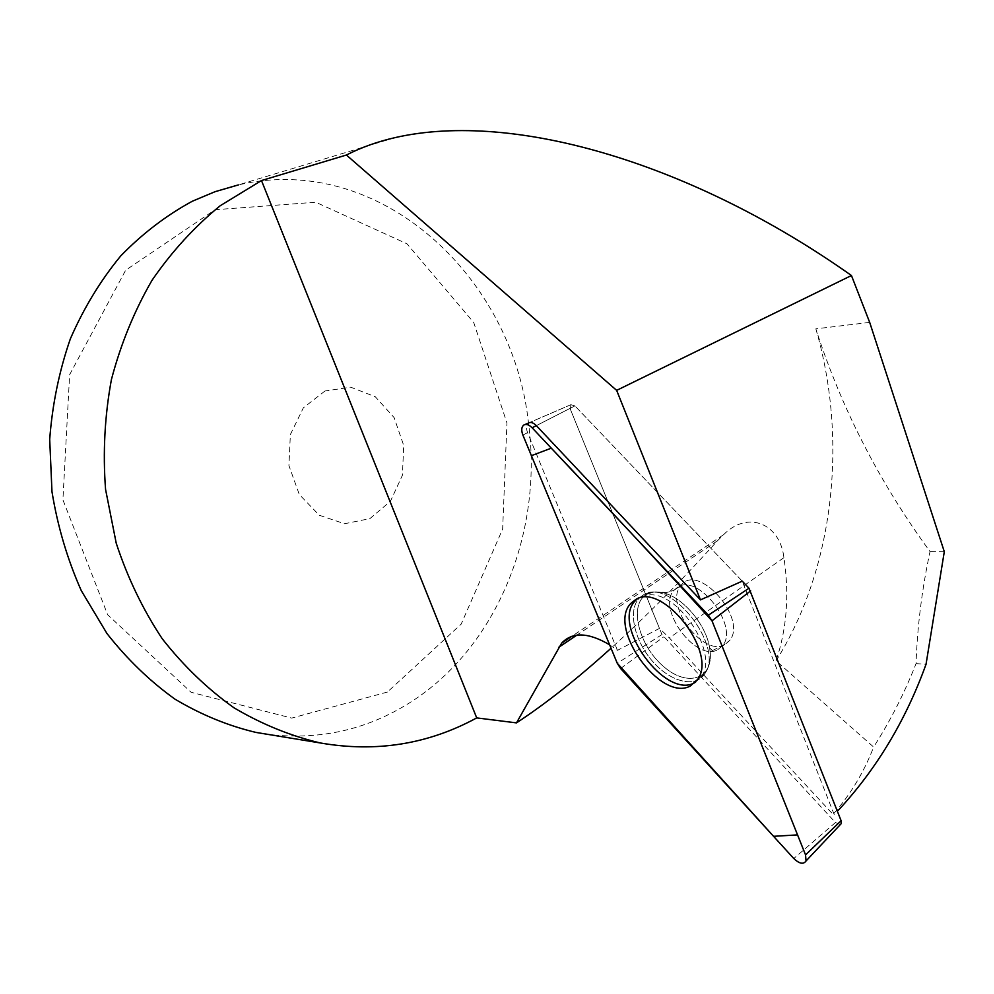 <?xml version="1.0" encoding="UTF-8"?>
<svg xmlns="http://www.w3.org/2000/svg" width="994" height="994" viewBox="0 0 994 994"><rect width="100%" height="100%" fill="white"/><g stroke="black" fill="none" stroke-linecap="round" stroke-linejoin="round"><path stroke-width="0.75" stroke-dasharray="4.97 3.73" d="M609.62 644.808L617.473 650.349L659.457 628.394L669.36 637.912L833.084 814.409C850.702 794.243 864.208 771.779 873.614 747.016L776.053 660.811C786.85 628.929 789.472 594.549 783.906 557.671C780.153 523.863 748.072 509.711 723.321 534.946L717.457 540.811C680.84 581.341 645.379 617.15 611.037 648.237M742.232 581.142L574.917 405.887L742.232 581.142L834.202 814.583L833.084 814.409M869.688 322.391L815.85 328.84C841.247 407.962 879.305 482.214 930.036 551.595C922.047 588.535 917.375 625.872 916.046 663.619C904.403 693.24 890.264 721.035 873.614 747.016M916.046 663.619L926.035 664.29M617.473 650.349L527.566 432.614C525.913 428.166 526.161 424.985 528.323 423.096M387.387 692.06L291.714 718.09L191.121 692.284L107.65 614.752L62.908 499.833L69.63 374.688L125.642 270.244L215.064 209.734L315.732 202.229L406.981 243.803L473.728 322.503L506.94 422.997L502.653 529.007L461.191 624.108L387.387 692.06M395.152 137.594L238.349 184.921C380.18 151.622 513.053 277.326 528.485 422.984C543.793 535.281 494.353 654.711 401.526 707.666C360.611 731.186 316.017 740.083 267.746 734.355M815.85 328.84C848.23 440.243 833.966 568.531 776.053 660.811M944.3 551.695L930.036 551.595M840.402 824.511L835.469 822.535L661.967 634.545L570.432 409.416L570.891 404.695L574.917 405.887L570.891 404.695L570.432 409.416L659.457 628.394M724.75 644.671C702.895 657.357 663.582 604.017 680.952 585.541C697.502 561.772 748.196 618.591 729.596 640.596L724.75 644.671L729.596 640.596C748.196 618.591 697.502 561.772 680.952 585.541C663.582 604.017 702.895 657.357 724.75 644.671M695.614 682.108L701.615 676.218C718.438 653.94 680.356 593.604 650.3 594.797L639.552 597.257L637.204 598.897M324.988 390.99L303.356 407.826L290.372 434.515L288.919 465.577L299.306 494.49L319.273 515.24L344.52 523.739L369.88 518.632L390.443 501.274L402.421 475.231L403.713 445.498L394.109 417.592L375.297 396.768L350.696 387.175L324.988 390.99M783.906 557.671L669.36 637.912M717.457 540.811L576.806 635.166M522.906 435.136L527.566 432.614M536.338 425.631L574.917 405.887L536.338 425.631M643.143 595.095L639.092 598.338C627.699 610.465 634.247 640.384 652.362 661.085C670.279 682.021 695.601 688.556 704.883 673.584C725.123 646.535 669.397 576.296 643.143 595.095C669.397 576.296 725.123 646.535 704.883 673.584C695.601 688.556 670.279 682.021 652.362 661.085C634.247 640.384 627.699 610.465 639.092 598.338L643.143 595.095M646.684 594.362L653.207 592.163L660.911 592.362C680.815 595.071 705.802 623.288 709.617 647.765C715.431 678.753 688.072 688.444 663.333 666.303C638.372 645.131 628.556 604.315 646.684 594.362C628.556 604.315 638.372 645.131 663.333 666.303C688.072 688.444 715.431 678.753 709.617 647.765C705.802 623.288 680.815 595.071 660.911 592.362L653.207 592.163L646.684 594.362M717.78 649.703L722.613 645.628C739.374 626.332 698.123 572.991 677.659 587.143L673.882 590.349C656.587 608.8 695.986 662.339 717.78 649.703C695.986 662.339 656.587 608.8 673.882 590.349L677.659 587.143C698.123 572.991 739.374 626.332 722.613 645.628L717.78 649.703M661.967 634.545L617.262 663.271M835.469 822.535L793.784 858.518M620.604 668.502L663.532 636.992M723.284 534.896L572.01 636.235M570.891 404.695L529.603 422.537L570.891 404.695M639.092 598.338L644.236 594.598L649.666 592.573L655.717 591.902L666.663 592.499L673.882 590.349L666.663 592.499L655.717 591.902L649.666 592.573L644.236 594.598L639.092 598.338M697.689 679.387L704.883 673.584C709.554 666.962 711.132 658.363 709.617 647.765L712.3 650.598L709.617 647.765C711.132 658.363 709.554 666.962 704.883 673.584L701.615 676.218M712.3 650.598L722.613 645.628L729.596 640.596L722.613 645.628L712.3 650.598M680.952 585.541L673.882 590.349L680.952 585.541M525.031 424.525L523.689 425.109"/><path stroke-width="1.49" d="M609.62 644.808C588.361 632.283 572.37 631.737 561.635 643.18L516.482 722.886L476.71 717.904L261.484 180.548L220.27 205.696C194.551 226.669 171.788 251.557 151.983 280.358C134.265 311.035 120.746 344.098 111.415 379.559C104.73 415.827 102.78 452.444 105.563 489.396L116.223 543.196C127.567 577.762 142.912 609.595 162.221 638.732C183.48 665.831 207.411 688.854 234 707.803C261.671 724.166 290.434 735.895 320.317 742.965C376.13 752.644 428.265 744.295 476.71 717.904M851.448 275.524L616.653 390.369L346.397 155.027C361.157 147.46 377.409 141.645 395.152 137.594C515.426 110.135 695.291 165.029 851.448 275.524L869.688 322.391L944.3 551.695L926.035 664.29C905.795 720.302 876.596 768.921 838.439 810.16M616.653 390.369L700.472 599.879L536.338 425.631C533.281 422.612 530.622 421.767 528.323 423.096L525.031 424.525M346.397 155.027L261.484 180.548M708.362 615.174L532.113 427.78C528.907 424.6 526.099 423.705 523.689 425.109C521.415 427.097 521.154 430.439 522.906 435.136L617.262 663.271L620.604 668.502L793.784 858.518C799.4 863.811 803.475 864.631 806.035 860.966L805.55 854.902L711.99 620.815L708.362 615.174L748.991 588.224L742.232 581.142L700.472 599.879M267.746 734.355L256.005 732.429C228.073 725.794 201.074 714.711 175.019 699.18C149.908 681.188 127.232 659.32 106.979 633.551L81.272 590.622C67.381 559.311 57.615 526.335 51.974 491.695L49.7 439.348C52.322 404.434 59.218 370.911 70.375 338.78C83.794 308.016 100.605 280.358 120.821 255.818C142.627 233.453 166.495 215.238 192.414 201.186L215.102 191.668L238.349 184.921M611.037 648.237C577.191 678.865 545.669 703.752 516.482 722.886M637.204 598.897L635.501 600.5C610.204 624.493 666.564 701.54 695.614 682.108M748.991 588.224L841.11 820.709L841.297 823.554L840.402 824.511M690.37 685.984L697.689 679.387C718.028 652.114 661.644 580.931 635.253 599.854L631.178 603.109C606.415 626.58 660.389 702.596 690.37 685.984M711.99 620.815C657.258 560.802 603.693 503.262 551.297 448.17L531.405 455.674L617.262 663.271L773.556 836.314L797.548 834.898L711.99 620.815L750.669 590.834M576.806 635.166L558.852 647.218M805.55 854.902L841.11 820.709M536.338 425.631L532.113 427.78M572.01 636.235L561.635 643.18M320.317 742.965L256.005 732.429M841.297 823.554L806.035 860.966M635.501 600.5L631.178 603.109"/></g></svg>
